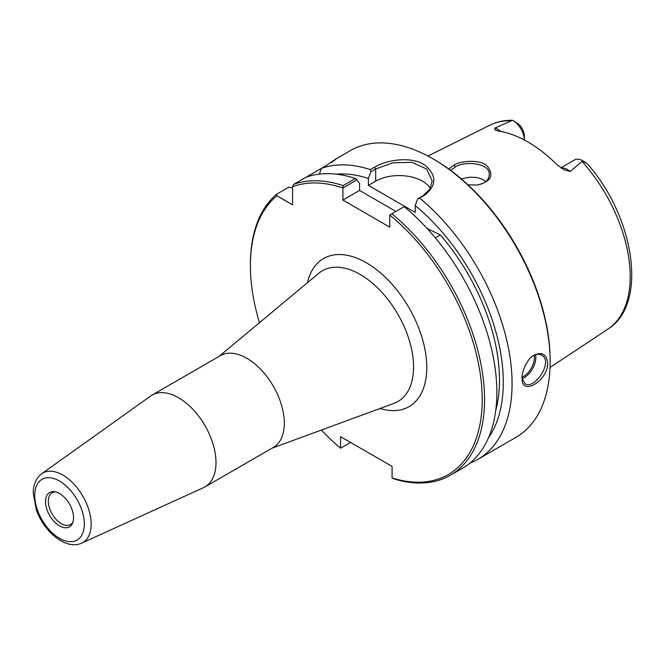 <?xml version="1.0" encoding="UTF-8"?>
<svg xmlns="http://www.w3.org/2000/svg" width="665" height="665" viewBox="0 0 665 665"><rect width="100%" height="100%" fill="white"/><g stroke="black" fill="none" stroke-linecap="round" stroke-linejoin="round"><path stroke-width="1" d="M81.72 543.122L203.515 487.653A52.984 30.59 -120 0 0 205.028 486.871L273.34 447.437A52.984 30.59 -120 0 0 284.312 423.181A52.984 30.59 -120 0 0 261.187 369.856A52.984 30.59 -120 0 0 220.356 355.667L152.044 395.11A52.984 30.59 -120 0 0 150.614 396.024L41.679 473.771C36.026 478.185 33.217 484.702 33.25 493.305L36.342 509.856C43.973 531.958 66.068 550.47 81.72 543.122A40.1 23.15 -120 0 0 91.172 524.17A40.1 23.15 -120 0 0 72.934 483.056A40.1 23.15 -120 0 0 41.679 473.771M350.571 442.449L340.563 448.193A163.914 94.638 60 0 1 321.411 430.039M259.458 322.733A163.914 94.638 60 0 1 250.414 265.659A163.914 94.638 60 0 1 276.906 195.784L276.565 194.238A165.568 95.594 -120 0 0 250.414 264.304L250.414 265.659M340.563 448.193L340.563 436.672L392.076 466.414L392.076 477.936L394.195 478.95A165.568 95.594 -120 0 0 450.272 475.292A165.568 95.594 -120 0 0 479.748 358.344A165.568 95.594 -120 0 0 391.868 213.756L404.17 206.657A165.568 95.594 -120 0 1 492.05 351.245A165.568 95.594 -120 0 1 462.574 468.193L450.272 475.292M391.868 213.756L389.732 215.019A163.914 94.638 60 0 1 482.216 398.111A163.914 94.638 60 0 1 392.076 477.936M389.732 215.019L389.732 227.131L342.899 200.09L342.924 187.937L357.03 179.791L359.582 183.532L359.582 190.456L342.899 200.09M357.03 179.791L355.401 178.494L343.107 185.602A165.568 95.594 -120 0 0 293.731 184.33L292.558 186.749A163.914 94.638 60 0 1 342.899 187.979M292.558 186.749L292.558 204.82L276.906 195.784M205.028 486.871A52.984 30.59 -120 0 0 216 462.624A52.984 30.59 -120 0 0 192.875 409.299A52.984 30.59 -120 0 0 152.044 395.11M73.541 517.794A19.817 11.438 60 0 1 72.618 523.031A19.817 11.438 60 0 1 49.617 515.417A19.817 11.438 60 0 1 54.53 491.693A19.817 11.438 60 0 1 73.541 517.794M72.992 521.958A18.362 10.598 60 0 1 70.49 524.569A18.362 10.598 60 0 1 52.128 513.97A18.362 10.598 60 0 1 52.128 492.765A18.362 10.598 60 0 1 55.644 491.909M427.154 228.519L440.396 234.961L435.342 237.879M430.33 188.328A33.117 19.119 0 0 0 375.683 181.163L368.368 185.394L415.193 212.426L415.193 205.502A157.696 91.047 60 0 1 488.434 437.886M336.174 174.164A157.696 91.047 60 0 1 368.368 178.469L370.92 171.778L375.683 169.026L392.658 162.85L411.751 162.302L426.639 169.026L432.208 181.03L429.698 189.4L422.516 196.067L417.745 198.818L415.193 205.502M395.899 211.428L359.582 190.456M440.396 234.961A152.327 87.946 60 0 1 495.741 410.446M368.368 185.394L368.368 178.469M343.107 185.602L342.924 187.937M533.313 355.667C536.447 354.029 539.232 353.871 541.659 355.21C553.637 360.904 535.134 389.773 525.109 383.888L522.141 378.46M583.812 161.819C588.176 164.172 587.818 163.831 582.74 160.789L570.204 171.52L563.82 169.683L556.971 164.721A119.226 68.836 -120 0 0 498.792 131.138L494.893 129.899L494.926 128.062L512.449 120.299C504.336 120.141 496.863 121.753 490.038 125.12A117.88 68.054 60 0 1 511.543 120.772M467.994 184.837L477.212 185.028C490.604 181.836 494.137 175.743 487.794 166.757C482.125 159.209 461.344 160.431 454.029 164.987L448.858 169.051M450.704 170.406L455.35 166.89C465.525 160.373 490.911 163.424 489.216 174.87C488.808 180.348 484.694 183.739 476.888 185.061M485.807 181.562L482.3 179.234L476.589 177.489L470.039 177.181L461.227 178.81M522.133 377.803L522.183 379.208C522.008 396.315 548.293 380.264 547.677 363.057C546.63 354.162 542.033 351.577 533.887 355.301C527.071 358.227 521.177 373.539 522.133 377.803M355.401 178.494A165.568 95.594 -120 0 0 306.025 177.231L321.237 168.445A165.568 95.594 60 0 1 370.305 169.617L370.92 171.778M332.242 161.861L335.892 159.026M331.594 162.468C338.984 157.031 337.18 158.071 326.191 165.585L321.237 168.445L319.449 174.114M417.745 198.818L423.788 195.759C436.606 186.067 437.138 175.959 425.376 165.444C412.907 156.242 387.853 159.135 374.403 167.248L370.305 169.617M419.682 198.128A165.568 95.594 60 0 1 512.075 383.614A165.568 95.594 60 0 1 477.778 459.407A165.568 95.594 60 0 1 469.823 463.197M335.634 159.11L350.264 150.656A165.568 95.594 60 0 1 433.048 158.86A165.568 95.594 60 0 1 550.13 361.644A165.568 95.594 60 0 1 515.832 437.437L477.778 459.407M550.13 361.644L550.13 360.289A163.914 94.638 -120 0 0 434.22 159.534L433.048 158.86M276.565 194.238L288.868 187.139L292.558 187.954M512.923 120.481L518.783 124.28A11.189 6.459 60 0 1 524.344 136.217L524.344 139.999A16.16 9.327 -120 0 0 512.923 120.481A16.16 9.327 -120 0 0 512.831 120.431M560.836 167.871L574.568 159.941A16.16 9.327 60 0 1 582.648 160.739L587.079 163.515C634.51 216.64 648.45 304.238 607.835 329.167L550.013 367.454M306.025 177.231L293.731 184.33M219.043 356.423L318.851 273.224A75.502 43.591 60 0 1 378.127 288.435A75.502 43.591 60 0 1 413.564 366.947A75.502 43.591 60 0 1 393.988 403.356L272.027 448.193M380.031 408.485A85.502 49.368 -120 0 0 426.772 367.479A85.502 49.368 -120 0 0 373.223 267.205A85.502 49.368 -120 0 0 307.438 282.741M84.33 524.02A35.07 20.249 60 0 1 47.132 527.337A35.07 20.249 60 0 1 47.132 477.744A35.07 20.249 60 0 1 84.33 524.02M374.403 167.248L375.683 169.026L375.683 181.163M522.175 378.668A16.559 9.559 120 0 0 535.84 357.454A16.559 9.559 120 0 0 535.574 354.711M534.244 355.201A15.561 8.986 -60 0 1 534.436 357.454A15.561 8.986 -60 0 1 522.141 377.171M582.158 161.545A117.88 68.054 60 0 1 630.204 276.474A117.88 68.054 60 0 1 607.835 329.167M454.029 164.987L455.35 166.89M422.516 196.067L423.788 195.759M500.695 131.454A16.16 9.327 -120 0 0 494.926 128.062M561.144 168.07A16.16 9.327 60 0 1 570.204 171.52M490.038 125.12L427.961 156.051M522.075 377.787L522.183 379.208"/></g></svg>
